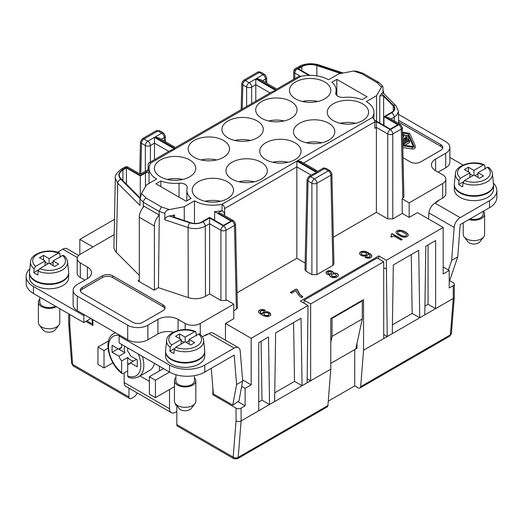 <?xml version="1.0" encoding="UTF-8"?>
<svg xmlns="http://www.w3.org/2000/svg" width="523" height="523" viewBox="0 0 523 523"><rect width="100%" height="100%" fill="white"/><g stroke="black" fill="none" stroke-linecap="round" stroke-linejoin="round"><path stroke-width="0.78" d="M114.485 219.366L79.823 239.377L92.924 246.941M168.792 151.422L154.481 143.158L154.481 159.685M265.664 82.641L265.579 79.019L262.487 80.803M148.153 169.661L148.212 164.477A3.563 2.059 -120 0 1 148.95 162.882A3.563 2.059 -120 0 1 150.729 163.058L150.742 163.065A26.013 15.017 180 0 0 149.081 169.053A26.013 15.017 180 0 0 156.678 179.003L146.46 184.9L141.504 193.484L146.139 198.119C144.433 199.041 143.485 200.414 143.289 202.251L143.243 205.801L159.136 214.979L159.175 211.423L164.876 213.325C165.451 211.292 166.955 210.043 169.393 209.579L184.259 206.722L184.259 220.562M251.674 103.574L251.674 87.047A3.563 2.059 -120 0 0 249.151 82.719L245.326 80.509L259.231 72.481L263.062 74.691L256.433 78.515L259.702 79.208M246.634 106.483L246.634 87.047A3.563 2.059 -60 0 1 249.151 82.719L255.78 78.895L255.78 101.207M79.823 254.531L79.823 239.377M171.642 149.8L174.845 149.133L154.481 137.379L154.481 143.158L150.376 145.531L150.376 162.058M294.691 78.738L294.822 73.057A3.563 2.059 -60 0 1 295.567 70.585A3.563 2.059 -60 0 1 297.339 68.729L300.725 66.774C305.948 64.1 311.682 63.662 317.932 65.467L341.565 73.344M128.161 167.19L128.207 167.216A3.563 2.059 -60 0 1 128.22 167.223L128.161 167.19C127.181 166.615 126.03 166.621 124.709 167.19L121.271 169.177A3.563 2.059 -120 0 1 123.055 169.354C118.427 172.368 117.668 175.682 120.787 179.284L140.02 198.511M140.138 197.537A2.138 1.236 180 0 1 139.366 197.093L120.944 178.663A12.474 7.198 0 0 1 119.29 174.662A12.474 7.198 0 0 1 122.925 169.975L126.435 167.948L140.295 175.944L145.453 172.969A2.138 1.236 180 0 1 147.571 172.655A2.138 1.236 180 0 1 149.055 173.584M126.435 167.948L126.435 184.161M140.295 175.944L140.295 196.746M140.818 173.898L141.511 143.322A3.563 2.059 -60 0 1 144.028 138.994L157.933 130.966L161.764 133.175L155.141 137L175.499 148.715M85.87 321.429L92.924 325.502L92.924 319.684M68.703 323.332A3.563 2.059 0 0 0 69.742 324.92L72.619 364.407A3.563 2.059 120 0 0 73.24 365.963M146.139 198.119L161.359 206.905L169.393 209.579M214.633 220.32L214.633 211.586A26.013 15.017 180 0 0 222.079 210.651L222.079 204.251A26.013 15.017 180 0 1 194.471 200.825L184.259 206.722M317.873 172.433L297.509 160.711L372.258 117.544A26.013 15.017 0 0 0 373.945 112.216A26.013 15.017 0 0 0 366.322 101.606L376.54 95.709L376.54 121.179M379.09 82.595L376.861 82.49L381.496 87.125L376.54 95.709M376.861 82.49L361.641 73.704L353.607 71.023L338.741 73.887L328.529 79.784A26.013 15.017 180 0 0 300.921 76.358A3.563 2.059 -120 0 0 299.248 76.116M299.548 140.157A20.672 11.931 0 0 0 321.854 142.799A20.672 11.931 0 0 0 334.825 131.992A20.672 11.931 0 0 0 328.777 123.284A20.672 11.931 0 0 0 305.929 120.774A20.672 11.931 0 0 0 293.508 132.129A20.672 11.931 0 0 0 299.548 140.157M198.25 198.642A20.672 11.931 0 0 0 220.556 201.283A20.672 11.931 0 0 0 233.533 190.477A20.672 11.931 0 0 0 227.485 181.769A20.672 11.931 0 0 0 204.63 179.258A20.672 11.931 0 0 0 192.209 190.607A20.672 11.931 0 0 0 198.25 198.642M160.849 180.958L155.919 183.802L186.155 201.257L191.085 198.413A26.013 15.017 180 0 1 186.855 190.411A26.013 15.017 180 0 1 187.156 187.92A7.126 4.112 0 0 0 187.241 187.339A7.126 4.112 0 0 0 179.029 183.227A26.013 15.017 180 0 1 160.849 180.958L160.849 186.646M336.845 79.346L331.915 82.189A26.013 15.017 180 0 1 336.145 90.191A26.013 15.017 180 0 1 335.844 92.689A7.126 4.112 0 0 0 335.759 93.271A7.126 4.112 0 0 0 343.971 97.383A26.013 15.017 0 0 1 362.151 99.651L367.081 96.807L336.845 79.346L336.845 95.493M290.984 101.462A20.672 11.931 0 0 0 268.678 98.821A20.672 11.931 0 0 0 255.701 109.621A20.672 11.931 0 0 0 261.755 118.335A20.672 11.931 0 0 0 284.604 120.846A20.672 11.931 0 0 0 297.025 109.49A20.672 11.931 0 0 0 290.984 101.462M194.223 157.325A20.672 11.931 0 0 0 217.071 159.835A20.672 11.931 0 0 0 229.492 148.48A20.672 11.931 0 0 0 223.452 140.452A20.672 11.931 0 0 0 201.146 137.811A20.672 11.931 0 0 0 188.175 148.61A20.672 11.931 0 0 0 194.223 157.325M265.782 159.652A20.672 11.931 0 0 0 288.088 162.293A20.672 11.931 0 0 0 301.065 151.487A20.672 11.931 0 0 0 295.011 142.779A20.672 11.931 0 0 0 272.163 140.269A20.672 11.931 0 0 0 259.741 151.624A20.672 11.931 0 0 0 265.782 159.652M324.75 81.967A20.672 11.931 0 0 0 302.444 79.326A20.672 11.931 0 0 0 289.467 90.133A20.672 11.931 0 0 0 295.515 98.84A20.672 11.931 0 0 0 318.37 101.351A20.672 11.931 0 0 0 330.791 89.995A20.672 11.931 0 0 0 324.75 81.967M362.544 103.789A20.672 11.931 0 0 0 339.695 101.279A20.672 11.931 0 0 0 327.274 112.635A20.672 11.931 0 0 0 333.314 120.663A20.672 11.931 0 0 0 355.62 123.304A20.672 11.931 0 0 0 368.591 112.497A20.672 11.931 0 0 0 362.544 103.789M160.456 176.82A20.672 11.931 0 0 0 183.305 179.324A20.672 11.931 0 0 0 195.726 167.975A20.672 11.931 0 0 0 189.686 159.946A20.672 11.931 0 0 0 167.38 157.305A20.672 11.931 0 0 0 154.409 168.105A20.672 11.931 0 0 0 160.456 176.82M257.218 120.957A20.672 11.931 0 0 0 234.912 118.316A20.672 11.931 0 0 0 221.935 129.116A20.672 11.931 0 0 0 227.989 137.83A20.672 11.931 0 0 0 250.837 140.341A20.672 11.931 0 0 0 263.259 128.985A20.672 11.931 0 0 0 257.218 120.957M261.245 162.274A20.672 11.931 0 0 0 238.396 159.763A20.672 11.931 0 0 0 225.975 171.119A20.672 11.931 0 0 0 232.016 179.147A20.672 11.931 0 0 0 254.322 181.788A20.672 11.931 0 0 0 267.299 170.982A20.672 11.931 0 0 0 261.245 162.274M313.199 174.002L314.853 173.185L317.213 172.851L296.848 161.091L296.848 258.29L237.082 292.795M297.509 160.711L300.771 161.404M372.271 117.551A3.563 2.059 60 0 1 374.788 121.879L374.86 128.318L376.403 127.429L376.403 121.65L374.795 122.578M356.699 71.22L353.607 71.023M161.359 206.905L159.175 211.423L143.289 202.251L140.001 198.962L139.955 205.441L117.701 183.187L116.315 252.367L139.288 275.34M284.139 120.957A20.672 11.931 0 0 0 268.593 120.957M402.324 127.435A3.563 2.059 178.7 0 1 401.291 129.063L402.86 198.354L402.109 198.786L409.163 202.859L409.163 217.411L417.478 212.606L443.177 227.446L386.334 260.271L378.77 255.904L300.457 301.117L308.014 305.484L251.171 338.303L225.465 323.462L225.465 340.198M409.163 217.411L402.272 213.43L402.109 198.786M333.328 237.233L376.403 212.364L387.746 218.908L392.78 218.908L402.272 213.43M331.876 173.551A3.563 2.059 178.7 0 1 330.843 175.179L316.938 183.207A3.563 2 180 0 1 311.898 183.207A3.563 2.059 -60 0 1 314.415 178.886L328.326 170.858A3.563 2.059 60 0 1 330.843 175.179L332.889 265.416L333.922 263.801M332.889 265.416L316.938 274.627L311.898 274.627L306.02 271.234L308.067 180.997A3.563 2.059 -60 0 1 310.59 176.676L317.213 172.851M304.987 269.62L306.02 271.234M305.131 263.076L296.848 258.29M233.781 310.708L236.821 308.897L237.416 307.864M236.383 309.211L234.481 225.374L225.969 230.283A3.563 2 180 0 1 220.928 230.283L220.928 300.477L225.969 300.477L226.727 300.045L233.781 304.118L233.781 318.664L225.465 323.462M391.256 234.147L392.165 233.624L402.246 239.442L401.108 240.096L393.806 235.88L391.649 237.122L390.642 236.54L391.727 235.33L391.256 234.147M402.638 230.636L405.763 232.173L408.103 234.317L407.901 236.03L406.201 237.011L404.07 237.226L401.638 236.736L398.513 235.193L396.173 233.055L396.061 231.813L397.493 230.545L399.487 230.127L402.638 230.636L398.075 230.65L396.702 231.297L395.989 232.369M290.304 292.435L296.201 289.029L297.332 289.683L300.039 294.521L302.876 296.816L301.516 297.6L299.725 296.306L296.894 292.703L296.096 290.54L291.559 293.161L290.304 292.435M336.753 273.326L338.329 274.889L338.087 276.19L336.753 277.255L333.341 277.772L330.634 276.863L329.974 276.222L329.738 274.902L328.045 274.712L326.287 273.699L326.234 271.836L328.045 270.79L330.065 270.639L332.523 271.404L333.367 272.81L336.753 273.326L333.367 273.098L332.523 271.699L330.065 270.934L327.359 271.332L325.953 272.692M363.773 251.177L366.205 251.668L370.349 253.93L371.67 255.348L371.474 257.061L370.349 257.859L368.362 258.277L365.074 257.558L366.205 256.904L368.382 257.244L369.885 256.669L370.009 255.433L368.068 253.792L367.506 255.427L365.427 256.192L362.537 255.963L360.55 255.08L359.576 253.603L359.942 252.374L361.641 251.393L363.773 251.177L369.33 253.498L370.99 254.721L371.853 256.322M268.789 312.126L270.326 313.277L270.718 314.944L269.391 316.147L267.292 316.631L263.272 315.748L258.95 312.865L258.473 311.538L259.199 310.387L261.395 309.564L263.546 309.629L265.272 310.231L264.141 310.884L261.958 310.544L260.258 311.525L260.735 312.846L262.278 313.996L262.84 312.362L266.233 311.571L268.789 312.126L270.783 314.676M309.825 75.384L298.287 68.729L301.804 66.702A12.474 7.198 180 0 1 316.86 65.558L340.715 73.508M255.78 78.895L276.137 90.656L273.111 91.237M392.165 233.624L391.433 234.337M158.783 137.895L155.141 137M194.471 200.825L194.471 223.445M361.641 73.704L362.936 73.292M381.496 87.125L382.444 86.132L382.934 86.674L383.039 92.819M222.079 210.651L222.164 210.697A3.563 2.059 60 0 1 224.681 215.025L224.609 208.585L296.848 166.876L311.165 175.14M214.633 211.586L231.009 221.046L223.452 225.413L209.592 217.411L201.695 221.968A8.911 5.145 0 0 1 190.941 222.785L174.231 217.215A2.138 1.236 180 0 1 173.159 216.149A2.138 1.236 180 0 1 174.623 214.979L169.262 216.006L189.862 222.876C194.543 224.23 198.838 223.903 202.767 221.896L209.592 217.954L209.592 223.739L205.291 226.224A3.563 2.059 -120 0 0 202.767 221.896M220.928 300.477L209.592 293.933L205.474 296.312C200.244 298.986 194.51 299.418 188.267 297.62L188.084 227.531L164.745 219.752C165.059 217.954 166.562 216.705 169.262 216.006M302.359 101.462A20.672 11.931 180 0 1 317.906 101.462M205.474 296.312L205.291 226.224C200.054 228.878 194.314 229.316 188.084 227.531A3.563 1.458 108.4 0 1 189.862 222.876M164.745 219.752L164.876 213.325M154.409 290.004L154.409 225.995A10.689 6.171 -60 0 1 159.273 215.025L159.136 214.979M159.286 215.031L158.436 287.676L154.154 290.147L138.026 280.838L139.288 280.112M188.267 297.62L158.436 287.676M143.243 205.801L143.139 207.435M387.746 218.908L387.746 133.973L376.403 127.429L376.403 212.364M382.856 92.663L381.542 93.454L379.75 96.546A2.138 1.236 180 0 1 381.568 95.709A2.138 1.236 180 0 1 383.634 96.317L393.276 105.966A8.911 5.145 180 0 1 394.473 108.542A8.911 5.145 180 0 1 391.864 112.177L383.96 116.734L397.82 124.736L390.263 129.103L374.285 119.878M114.171 235.056L113.837 234.866L80.326 254.217A10.689 6.171 0 0 0 77.195 258.578A10.689 6.171 0 0 0 80.326 262.945L87.38 267.018A14.252 8.231 0 0 1 91.525 273.379A14.252 8.231 0 0 1 87.38 278.654L87.38 267.018M233.781 304.118L200.27 323.462A10.689 6.171 0 0 1 185.149 323.462L178.095 319.39A14.252 8.231 0 0 0 157.933 319.39L147.859 325.208A14.252 8.231 0 0 1 127.697 325.208L77.299 296.116A14.252 8.231 0 0 1 73.128 290.298L73.128 304.844M174.46 386.667L155.416 397.663L149.369 394.172L149.369 376.71L155.416 380.201L169.524 372.056L169.524 365.074A24.947 14.402 180 0 0 204.807 365.074L234.173 348.115L208.971 333.569L206.84 334.798A6.237 3.602 180 0 1 204.29 335.694L202.349 336.812M204.29 335.694L205.689 335.321M208.023 334.119A10.689 6.171 120 0 0 205.31 335.106M212.868 387.765L212.868 394.754L236.05 408.136A3.563 2.059 0 0 0 241.09 408.136L245.124 405.809L245.124 388.347L241.678 386.36M213.874 394.172L212.868 394.754M237.972 401.677L245.124 405.809M242.58 379.901L251.171 384.856L245.124 388.347M340.153 123.284A20.672 11.931 180 0 1 355.705 123.284M383.96 116.734L383.96 125.468M304.981 269.757L307.027 179.5A3.563 2.059 1.3 0 0 308.067 180.997L311.898 183.207L311.898 274.627M392.78 218.908L392.78 133.973A3.563 2 0 0 1 387.746 133.973A3.563 2.059 -60 0 1 390.263 129.652L398.774 124.736L384.915 116.734L391.734 112.798C395.205 110.543 395.767 108.058 393.433 105.345L381.542 93.454M384.915 116.734L388.354 117.518M394.329 120.97L394.257 117.126L396.852 115.06L398.415 111.667M402.86 198.354L403.893 196.733M306.393 142.779A20.672 11.931 180 0 1 321.939 142.779M293.782 71.507A3.563 2.059 1.3 0 0 293.776 71.559A3.563 2.059 1.3 0 0 293.776 71.586A3.563 2.059 1.3 0 0 294.822 73.057L299.954 76.018M308.903 75.404L297.339 68.729L295.567 68.546L293.776 71.586M294.456 69.945L295.567 70.585M270.09 92.944L255.78 84.68L251.674 87.047A3.563 2 0 0 1 246.634 87.047L242.803 84.837L242.254 109.013M140.295 175.362L149.055 170.341M128.22 167.223L140.295 174.192L148.878 169.243A3.563 2.059 60 0 1 149.055 169.158M209.592 293.933L209.592 223.739L220.928 230.283A3.563 2.059 -60 0 1 223.452 225.956L209.592 217.954M221.85 214.012L218.098 213.044L231.957 221.046L223.452 225.956A3.563 2.059 -120 0 1 225.969 230.283L225.969 300.477M154.481 137.379L147.859 141.203A3.563 2.059 60 0 1 150.376 145.531A3.563 2 180 0 1 145.335 145.531L145.335 171.283M234.827 140.452A20.672 11.931 180 0 1 250.373 140.452M434.92 203.12A10.689 6.171 -60 0 1 437.633 200.969L442.674 198.06A10.689 6.171 0 0 0 445.786 194.098M409.163 202.859L442.674 183.514A10.689 6.171 0 0 0 445.805 179.147A10.689 6.171 0 0 0 442.674 174.787L435.62 170.707L435.62 159.07A14.252 8.231 0 0 0 431.475 164.353A14.252 8.231 0 0 0 435.62 170.707M443.177 267.018L449.224 270.509L443.177 274L443.177 227.446M449.224 280.406L453.258 282.734A3.563 2.059 180 0 1 454.297 284.054A3.563 2.059 180 0 1 453.258 285.643L453.258 298.443L435.62 308.629L435.62 240.541L425.827 246.196L424.794 314.879L419.734 317.801L418.707 250.308L393.316 264.965L392.289 333.641L387.229 336.564L386.334 260.271M201.061 159.946A20.672 11.931 180 0 1 216.607 159.946M272.627 162.274A20.672 11.931 180 0 1 288.173 162.274M167.295 179.441A20.672 11.931 180 0 1 182.847 179.441M449.224 270.509L449.224 287.97L453.258 285.643M176.833 405.534L176.833 424.578L233.173 457.102L236.05 420.937A3.563 2.059 0 0 0 241.09 420.937L241.09 408.136M238.861 181.769A20.672 11.931 180 0 1 254.407 181.769M296.848 161.091L222.092 204.258A3.563 2.059 60 0 1 224.609 208.585M438.137 172.165L445.701 167.798L445.701 153.252L435.62 159.07M445.701 167.798A14.252 8.231 0 0 0 449.845 162.522M445.701 153.252A14.252 8.231 0 0 0 449.872 147.434A14.252 8.231 0 0 0 445.701 141.615L398.493 114.36M173.453 332.151A14.252 8.231 0 0 0 157.933 333.942L147.859 339.76L147.859 325.208M73.155 304.301A14.252 8.231 0 0 0 77.299 310.662L127.697 339.76A14.252 8.231 0 0 0 147.859 339.76M87.38 278.654L77.299 284.479A14.252 8.231 0 0 0 73.128 290.298M84.863 280.112L80.326 277.491L80.326 262.945M77.214 272.725A10.689 6.171 0 0 0 80.326 277.491M205.094 201.263A20.672 11.931 180 0 1 220.641 201.263M428.062 244.908L428.062 304.262L435.62 308.629L424.794 314.879M428.062 304.262L424.924 306.073M454.304 284.185L454.304 296.986A3.563 2.059 180 0 1 453.258 298.443L450.375 334.857A3.563 2.059 60 0 1 449.656 336.23M156.246 130.737A3.563 2.059 60 0 1 157.933 130.966A3.563 2.059 -60 0 1 159.718 130.789L163.542 132.999L165.327 136.006A3.563 2.059 178.7 0 1 164.281 137.503L164.366 141.118M398.611 120.244L440.66 144.525A7.126 4.112 180 0 1 442.746 147.434A7.126 4.112 180 0 1 440.66 150.343L420.499 161.98A7.126 4.112 180 0 1 410.424 161.98L403.017 157.704M398.644 122.016L440.66 146.27A7.126 4.112 180 0 1 442.582 148.303M402.788 147.584L412.065 148.97A2.484 1.438 0 0 0 415.184 147.558M308.014 305.484L307.119 382.816L241.09 420.937L238.207 457.35L327.908 405.56L330.798 369.146L307.119 382.816M113.936 247.601L114.609 250.046L116.315 252.367M300.908 76.351L276.798 90.237M251.171 384.856L251.171 338.303M406.783 232.898L402.638 230.924M407.424 233.395L406.783 233.186M356.248 346.886L357 346.455L357 348.2L355.817 348.887M383.712 261.781L310.636 303.968L304.085 300.189L377.161 257.996L383.712 261.781L383.712 338.597L387.229 336.564L383.712 334.537M357 345.291L356.536 345.559M310.636 303.968L310.636 380.783L307.178 378.789M327.065 407.005A3.563 2.059 -120 0 0 327.908 405.56M304.085 303.216L304.085 300.189M258.728 410.758L258.728 342.67L268.521 337.015L269.554 404.508L261.99 400.141L258.728 402.024M293.599 322.534L294.501 381.372L302.059 385.739L301.032 318.246L275.641 332.903L274.614 401.586M141.504 193.484L140.001 198.962M294.501 381.372L274.745 392.78M402.749 145.832L412.065 147.225A2.484 1.438 0 0 0 415.184 145.839A2.484 1.438 0 0 0 415.099 145.472L409.653 133.326L402.442 132.247M407.829 233.892L407.424 233.689M401.991 239.586L392.165 233.912M391.727 235.33L390.89 236.684M402.462 133.103L408.489 134.006L413.719 145.682A1.059 0.615 0 0 1 413.758 145.825A1.059 0.615 0 0 1 412.425 146.427L402.73 144.982M408.489 134.006L408.489 135.751L413.242 146.362M408.286 235.291L407.829 234.186M404.815 236.507L406.515 235.52L406.038 233.905L400.899 231.199L397.964 231.735L397.683 232.617L398.238 233.461L402.52 236.226L404.815 236.507L406.312 235.638L406.593 234.749M397.683 232.617L398.238 233.755L401.023 235.494M401.023 235.2L402.52 235.938L404.815 236.213M392.289 333.641L419.734 317.801L412.176 313.434L392.42 324.835M383.712 338.597L363.55 350.233L363.55 299.607L330.798 318.52L330.798 369.146M328.261 401.161L354.731 385.876L358.157 387.857A3.563 2.059 -120 0 0 359.942 388.033A3.563 2.059 -120 0 0 360.667 386.647L363.55 350.233M403.946 135.071L406.083 135.392M407.24 135.562L408.489 135.751M402.56 137.457L403.736 136.778A0.7 0.405 0 0 0 403.946 136.483M405.894 137.32A0.7 0.405 0 0 0 405.894 137.529L406.613 139.079M404.802 145.289L409.365 142.661A0.7 0.405 0 0 0 409.568 142.367M402.645 141.367L407.254 138.706L405.894 135.784L405.894 137.529M402.52 135.738L403.736 135.032A0.7 0.405 0 0 0 402.749 134.463L402.494 134.607M404.168 143.917L409.365 140.916A0.7 0.405 0 0 0 408.378 140.341L403.181 143.341A0.7 0.405 0 0 0 404.168 143.917L404.168 145.198M405.874 137.425L405.874 135.679A0.7 0.405 0 0 1 407.247 135.575L408.607 138.497A1.399 0.804 0 0 1 408.653 138.706L408.653 140.452M408.653 138.706A1.399 0.804 0 0 1 408.241 139.275L402.671 142.491M327.182 406.946L237.475 458.736L233.912 458.736A3.563 2.059 120 0 1 233.173 457.102A3.563 2.229 4.5 0 0 238.207 457.35A3.563 2.059 60 0 1 237.357 458.795M176.833 424.578A3.563 2.059 120 0 0 177.46 426.134M454.297 297.084L451.414 333.439A3.563 2.229 -175.5 0 1 450.375 334.857L360.667 386.647M137.307 393.008A7.126 4.112 -60 0 1 133.496 397.225L131.476 398.389A3.563 2.059 120 0 1 129.697 398.565L73.357 366.041L71.586 363.21A3.563 1.87 175.8 0 0 72.619 364.407L128.959 396.937A3.563 2.059 120 0 0 129.697 398.565M354.731 385.876L354.731 349.573M261.99 400.141L261.095 341.303M330.798 342.232L332.053 336.413L362.295 318.958L355.797 348.959L330.798 363.393M357 343.395L357 346.455M128.959 396.937L128.959 388.19M405.613 140.092L405.613 138.347A0.7 0.405 0 0 1 405.41 138.634L402.618 140.242M405.613 138.347A0.7 0.405 0 0 0 404.423 138.059L402.599 139.118M162.973 304.844L112.576 275.745A7.126 4.112 0 0 0 102.501 275.745L82.34 287.389A7.126 4.112 0 0 0 80.267 290.023A7.126 4.112 0 0 0 82.34 293.207L132.737 322.299A7.126 4.112 0 0 0 142.818 322.299L162.973 310.662A7.126 4.112 0 0 0 165.046 308.021A7.126 4.112 0 0 0 162.973 304.844L162.973 306.589L112.576 277.491A7.126 4.112 0 0 0 102.501 277.491L82.34 289.134A7.126 4.112 0 0 0 80.418 291.167M164.902 308.629A7.126 4.112 0 0 0 162.973 306.589M296.201 289.029L290.553 292.579M297.332 289.683L296.201 289.324M298.11 291.71L297.332 289.977M299.097 293.325L298.11 291.997M300.039 294.521L299.097 293.612M301.215 295.593L300.039 294.815M302.654 296.94L301.215 295.881M337.387 273.686L336.753 273.614M338.041 274.327L337.387 273.98M338.368 275.628L338.329 275.183M329.738 274.902L329.699 275.575M327.633 272.771L328.555 273.987L330.817 273.987L331.687 272.758L330.281 271.679L328.045 272.097L327.784 273.124L329.045 273.849L331.275 273.725M331.438 275.229L331.602 276.007L333.112 276.883L335.485 276.68L336.374 276.02L336.452 275.248L334.779 273.882L332.406 274.091L331.51 274.752L331.602 275.719L333.112 276.589L335.936 276.419M331.275 273.437L331.687 272.758M335.936 276.124L336.452 275.248M264.102 311.78L268.789 312.421M262.278 313.996L260.735 313.14L260.186 312.002M262.232 313.539L264.102 312.068M258.493 311.754L259.199 310.682L260.572 310.034L265.024 310.087M263.71 314.042L264.265 315.179L266.482 315.931L268.698 315.382L269.09 314.133L268.534 313.29L266.318 312.538L264.102 313.087L263.86 314.388L265.88 315.552L268.136 315.415L269.09 314.133M369.885 256.669L370.16 255.786M368.068 253.792L368.114 254.544M359.563 253.4L360.948 251.936L363.773 251.471M365.322 257.702L366.205 257.192L368.382 257.538L369.885 256.963M366.558 254.518L366.08 252.903L364.466 252.236L362.21 252.374L361.256 253.655L361.805 254.786L364.028 255.544L366.244 254.989L366.636 253.747M361.256 253.655L361.805 254.786M361.805 254.498L363.42 255.459M363.42 255.165L365.675 255.028L366.558 254.23M176.277 404.822L175.571 405.227L175.571 403.906M92.015 319.161L92.421 324.051L92.924 323.704M92.421 324.051L86.877 320.847M57.478 252.276L62.825 249.19A8.551 4.936 -60 0 1 67.101 248.765L78.672 255.446M84.863 315.029L83.85 315.611L33.459 286.512A24.947 14.402 180 0 1 26.202 277.275A24.947 14.402 180 0 1 29.844 268.783M29.484 277.236A19.599 11.316 0 0 0 35.218 285.493A19.599 11.316 0 0 0 56.889 287.872A19.599 11.316 0 0 0 68.67 277.105M90.91 318.52L83.85 322.593L33.459 293.495A24.947 14.402 180 0 1 26.15 283.316L26.15 276.327M39.813 302.104A9.264 5.348 0 0 0 42.526 306.007A9.264 5.348 0 0 0 55.373 306.151M39.813 299.143A10.689 6.171 0 0 0 38.388 302.229A10.689 6.171 0 0 0 41.52 306.589A10.689 6.171 0 0 0 56.379 306.733M38.388 322.449A10.689 6.171 0 0 0 39.454 325.28A10.689 6.171 0 0 0 41.52 326.96A10.689 6.171 0 0 0 58.903 325.031A10.689 6.171 0 0 0 59.766 322.384M43.161 330.065A6.577 3.798 0 0 0 44.429 331.098A6.577 3.798 0 0 0 55.118 329.915M139.288 281.564L139.288 217.261A10.689 6.171 120 0 1 144.132 206.317M124.167 372.919L124.167 382.529A8.551 4.936 -60 0 0 125.938 386.445L171.296 412.634M176.833 411.483L175.571 412.209A8.551 4.936 -60 0 1 171.59 412.778A8.551 4.936 -60 0 1 169.524 408.718L169.524 389.517M159.45 370.892L159.45 366.237M140.046 375.985L149.369 381.365M149.454 370.546A24.947 14.402 -120 0 0 154.442 363.348M121.65 344.415L121.65 347.664A9.192 5.308 -120 0 0 119.996 348.141A9.192 5.308 -120 0 0 118.917 349.24L112.072 345.285L112.072 352.273L118.917 356.222A9.192 5.308 -120 0 0 121.65 360.948L121.65 372.598A22.809 13.167 -120 0 1 108.568 347.782A22.809 13.167 -120 0 1 119.93 335.518M118.917 349.24L121.65 347.664M138.334 354.051A22.809 13.167 -120 0 1 127.697 376.089L127.697 364.446A9.192 5.308 -120 0 0 129.24 364.028A9.192 5.308 -120 0 0 130.43 362.864L137.274 366.819L137.274 359.837L130.43 355.882A9.192 5.308 -120 0 0 127.697 351.155L127.697 347.906M112.072 352.273L118.12 348.782L124.964 352.731A9.192 5.308 60 0 1 124.219 348.808A9.192 5.308 60 0 1 124.729 346.193M133.744 360.948A9.192 5.308 60 0 1 127.697 357.457L127.697 364.446L136.477 359.373L137.274 359.837M124.964 352.731L118.917 356.222M127.697 370.879L122.866 373.638L121.99 373.527L121.65 372.598M127.697 357.457L121.65 360.948M127.697 376.089L128.246 377.142M97.964 347.037L104.012 350.528L104.012 367.983L97.964 364.492L97.964 347.037L108.509 340.944M108.032 348.207L104.012 350.528M104.012 367.983L112.929 362.831M155.416 397.663L155.416 380.201M149.369 376.71L163.477 368.565M120.14 335.393L119.133 335.975L169.524 365.074M165.556 355.79A19.599 11.316 0 0 0 171.289 364.054A19.599 11.316 0 0 0 192.954 366.433A19.599 11.316 0 0 0 204.735 355.666M165.549 356.052L165.549 351.691A19.599 11.316 0 0 0 171.289 359.687A19.599 11.316 0 0 0 192.641 362.145A19.599 11.316 0 0 0 204.748 351.698L204.748 356.052M174.61 348.462L169.91 351.175A18.913 10.918 180 0 0 171.773 352.424A18.913 10.918 180 0 0 173.943 353.502L174.224 349.697A18.521 10.695 180 0 0 194.046 350.443A18.521 10.695 180 0 0 203.637 340.401L204.709 350.403A19.599 11.316 180 0 1 193.203 361.426A19.599 11.316 180 0 1 171.289 359.105A19.599 11.316 180 0 1 165.588 350.371M169.91 351.175L170.191 347.37A18.521 10.695 180 0 1 166.654 340.447M170.191 347.37L171.721 344.892A16.396 9.466 180 0 1 173.558 332.778A16.396 9.466 180 0 1 194.549 331.713L195.922 331.889L196.354 335.91M181.115 344.121L181.115 339.466L171.721 344.892M194.549 331.713L185.149 337.139L179.605 333.942L175.571 336.269L181.115 339.466M174.224 349.697L175.748 347.22L185.149 341.794L190.692 344.997L194.726 342.67L189.182 339.466L189.182 344.121M199.753 333.981L198.583 334.04A16.396 9.466 180 0 1 196.74 346.161A16.396 9.466 180 0 1 175.748 347.22M198.583 334.04L189.182 339.466M185.149 337.139L185.149 341.794M186.155 342.375L189.182 340.63M181.115 340.63L184.142 342.375M179.605 333.942L179.605 338.597M236.599 384.542L232.761 405.077L238.933 401.049L242.672 381.038L236.599 384.542L234.173 355.097L204.807 372.056A24.947 14.402 180 0 1 169.524 372.056L119.133 342.957L119.133 335.975M242.672 381.038L240.194 350.992A8.551 4.936 -60 0 0 238.168 347.553A8.551 4.936 -60 0 0 234.173 348.115M211.266 368.329L213.371 393.878L232.761 405.077M208.971 333.569A8.551 4.936 -60 0 1 213.253 333.144L238.449 347.697M175.885 380.659A9.264 5.348 0 0 0 178.598 384.568A9.264 5.348 0 0 0 188.842 385.693A9.264 5.348 0 0 0 194.412 380.6M175.885 377.704A10.689 6.171 0 0 0 174.46 380.79A10.689 6.171 0 0 0 177.591 385.15A10.689 6.171 0 0 0 189.234 386.49A10.689 6.171 0 0 0 195.837 380.79A10.689 6.171 0 0 0 194.412 377.704M174.46 401.01A10.689 6.171 0 0 0 175.525 403.841A10.689 6.171 0 0 0 177.591 405.515A10.689 6.171 0 0 0 194.968 403.593A10.689 6.171 0 0 0 195.831 400.945M179.232 408.626A6.577 3.798 0 0 0 180.5 409.659A6.577 3.798 0 0 0 191.189 408.47M83.85 322.593L83.85 315.611M29.478 277.491L29.478 273.13A19.599 11.316 0 0 0 35.218 281.132A19.599 11.316 0 0 0 56.569 283.584A19.599 11.316 0 0 0 68.676 273.143L68.676 277.491M38.539 269.907L33.845 272.614A18.913 10.918 180 0 0 35.708 273.869A18.913 10.918 180 0 0 37.872 274.941L38.153 271.136A18.521 10.695 180 0 0 57.975 271.882A18.521 10.695 180 0 0 67.565 261.84L68.644 271.849A19.599 11.316 180 0 1 57.131 282.865A19.599 11.316 180 0 1 35.218 280.55A19.599 11.316 180 0 1 29.523 271.81M33.845 272.614L34.119 268.809A18.521 10.695 180 0 1 30.589 261.886M34.119 268.809L35.649 266.338A16.396 9.466 180 0 1 37.486 254.217A16.396 9.466 180 0 1 58.478 253.152L59.851 253.328L60.282 257.349M45.05 265.566L45.05 260.905L35.649 266.338M58.478 253.152L49.077 258.578L43.533 255.381L39.506 257.708L45.05 260.905M43.533 255.381L43.533 260.036M45.05 262.075L48.07 263.821M49.077 258.578L49.077 263.239L39.683 268.665L38.153 271.136M49.077 263.239L54.621 266.436L58.654 264.108L53.111 260.905L53.111 265.566M53.111 260.905L62.512 255.479A16.396 9.466 180 0 1 60.668 267.599A16.396 9.466 180 0 1 39.683 268.665M62.512 255.479L63.682 255.427C67.709 259.016 67.539 261.722 67.565 261.84M50.09 263.821L53.111 262.075M428.5 218.974L428.958 212.913A8.551 4.936 120 0 1 434.979 203.087L437.11 201.858A6.237 3.602 0 0 0 438.653 200.381M449.224 280.04L449.97 279.668L457.749 256.865L451.676 260.369L454.154 227.466A8.551 4.936 120 0 1 460.175 217.633L489.541 200.682A24.947 14.402 180 0 0 496.798 189.548A24.947 14.402 180 0 0 493.228 183.024M451.676 260.369L448.381 270.025M496.85 190.496L496.85 197.478A24.947 14.402 180 0 1 489.541 207.664L460.175 224.615L457.749 256.865M449.872 157.41L463.071 165.033M454.33 189.718A19.599 11.316 0 0 0 460.063 197.334A19.599 11.316 0 0 0 481.212 199.838A19.599 11.316 0 0 0 493.516 189.594M470.04 218.921A9.264 5.348 0 0 0 483.187 214.188M468.974 219.536A10.689 6.171 0 0 0 484.612 214.057A10.689 6.171 0 0 0 483.402 211.207M463.234 234.644A10.689 6.171 0 0 0 464.163 236.952A10.689 6.171 0 0 0 466.359 238.795A10.689 6.171 0 0 0 483.742 236.867A10.689 6.171 0 0 0 484.612 234.572M383.019 90.361A10.689 6.171 -60 0 1 383.712 93.421M454.324 184.959A19.599 11.316 0 0 0 460.063 192.967A19.599 11.316 0 0 0 481.422 195.419A19.599 11.316 0 0 0 493.522 184.965L493.522 189.333M493.483 183.691A19.599 11.316 180 0 1 481.971 194.7A19.599 11.316 180 0 1 460.063 192.386A19.599 11.316 180 0 1 454.363 183.651M492.378 173.453A18.521 10.695 180 0 1 482.984 183.665A18.521 10.695 180 0 1 462.992 182.978L462.718 186.783A18.913 10.918 180 0 1 460.547 185.704A18.913 10.918 180 0 1 458.684 184.456L458.965 180.651A18.521 10.695 180 0 1 455.435 173.682L454.356 183.684M477.95 177.402L477.95 172.747L487.351 167.321L488.521 167.262M487.351 167.321A16.396 9.466 180 0 1 485.514 179.441A16.396 9.466 180 0 1 464.522 180.5L473.923 175.074L479.467 178.278L483.494 175.95L477.95 172.747M473.923 175.074L473.923 170.42L483.317 164.993L484.246 164.81L484.795 165.412L485.128 169.191M474.93 175.656L477.95 173.911M473.923 170.42L468.379 167.216L464.346 169.544L469.889 172.747L460.488 178.173A16.396 9.466 180 0 1 462.332 166.053A16.396 9.466 180 0 1 483.317 164.993M468.379 167.216L468.379 171.871M469.889 173.911L472.91 175.656M469.889 177.402L469.889 172.747M460.488 178.173L458.965 180.651M458.684 184.456L463.378 181.743M462.992 182.978L464.522 180.5M308.694 176.571A3.563 2.059 60 0 1 310.59 176.676L314.415 178.886A3.563 2.059 60 0 1 316.938 183.207L316.938 274.627M383.712 267.639L386.196 269.077M331.549 318.082L332.053 318.376L332.053 336.413M362.295 318.958L362.295 300.915L361.792 300.627M362.295 300.915L332.053 318.376M411.274 254.596L412.176 313.434M378.77 255.904L378.724 258.905M468 241.907A6.577 3.798 0 0 0 469.268 242.934A6.577 3.798 0 0 0 479.964 241.75M124.709 167.19L126.435 167.399L140.295 175.401M123.055 169.354L126.435 167.399A3.563 2.059 -60 0 1 128.207 167.216M122.925 169.975L122.925 180.644M139.739 173.871L140.465 141.825A3.563 2.059 1.3 0 0 141.511 143.322L145.335 145.531A3.563 2.059 -60 0 1 147.859 141.203L144.028 138.994A3.563 2.059 60 0 0 142.132 138.889M69.742 324.92L69.742 314.447M174.845 149.133L150.729 163.058M329.987 170.616A3.563 2.059 -60 0 0 328.326 170.858L324.495 168.641A3.563 2.059 -60 0 1 326.28 168.471L330.105 170.681L331.889 173.682L333.936 263.938M317.873 172.466L324.495 168.641A3.563 2.059 60 0 0 322.711 168.471L317.873 171.263L301.071 161.568M276.798 90.27L256.433 78.515M276.137 90.656L175.499 148.754M179.029 197.145L179.029 183.227M303.562 162.999L374.788 121.879M316.86 65.558L316.86 75.894M161.189 139.288L164.281 137.503A3.563 2.059 -120 0 0 161.764 133.175A3.563 2.059 -60 0 1 163.66 133.071M301.804 66.702L301.804 70.755M233.853 220.941A3.563 2.059 -60 0 0 231.957 221.046A3.563 2.059 -120 0 1 234.481 225.374A3.563 2.059 -1.3 0 0 235.52 223.877L233.742 220.869L221.667 213.894M218.098 213.044L222.164 210.697M317.932 65.467A3.563 1.458 -71.6 0 1 319.056 64.996L343.173 73.03M400.435 124.5A3.563 2.059 -60 0 0 398.774 124.736A3.563 2.059 60 0 1 401.291 129.063L392.78 133.973A3.563 2.059 60 0 0 390.263 129.652L376.403 121.65M145.453 172.969L145.453 186.646M174.623 214.979L174.623 217.346M200.27 334.419L200.27 323.462M379.75 96.546L379.75 123.036M383.634 96.317L383.634 125.272M264.952 74.586A3.563 2.059 -60 0 0 263.062 74.691A3.563 2.059 -120 0 1 265.579 79.019A3.563 2.059 -1.3 0 0 266.625 77.522L266.756 83.268M390.962 119.022L394.257 117.126A3.563 2.059 60 0 0 391.734 112.798M395.937 105.724A3.563 2.517 135 0 0 393.433 105.345M261.127 72.377A3.563 2.059 120 0 0 259.231 72.481A3.563 2.059 60 0 0 257.447 72.305L243.541 80.333L241.763 83.34L241.168 109.64M115.328 178.408L117.701 183.187A3.563 2.517 -45 0 1 120.787 179.284M224.151 215.332L224.681 215.025M442.674 198.06L442.674 183.514M243.43 80.405A3.563 2.059 60 0 1 245.326 80.509A3.563 2.059 -60 0 0 242.803 84.837A3.563 2.059 -178.7 0 1 241.763 83.477M393.276 105.966L393.276 111.111M236.05 420.937L236.05 408.136M185.149 329.608L185.149 323.462M178.095 330.458L178.095 319.39M157.933 333.942L157.933 319.39M127.697 339.76L127.697 325.208M77.299 310.662L77.299 296.116M298.947 66.598A3.563 2.059 60 0 1 300.725 66.774M335.844 93.944L335.844 92.689M440.66 144.525L440.66 146.27M412.065 147.225L412.065 148.97M408.241 139.275L408.241 140.419M409.365 140.916L409.365 142.661M403.736 135.032L403.736 136.778M405.41 138.634L405.41 139.772M102.501 275.745L102.501 277.491M112.576 275.745L112.576 277.491M82.34 287.389L82.34 289.134M77.339 257.571L62.825 249.19M154.409 225.995L139.288 217.261M169.524 408.718L124.167 382.529M115.603 332.778A24.947 14.402 -120 0 0 113.713 333.576C102.691 339.244 108.666 363.668 122.016 373.546M138.144 377.057A24.947 14.402 -120 0 0 143.825 365.361A24.947 14.402 -120 0 0 142.354 356.366M204.807 365.074L204.807 372.056M33.459 293.495L33.459 286.512M428.958 212.913L454.154 227.466M434.979 203.087L460.175 217.633M489.541 207.664L489.541 200.682M68.696 323.469L68.696 313.846M313.65 173.701L308.805 176.499L307.027 179.5M272.575 91.505L175.499 147.551L158.704 137.85M301.065 162.764L301.065 161.561M237.422 307.727L235.52 223.877M378.874 82.444L363.184 73.39M363.021 73.318L356.464 71.128M373.945 119.251L373.945 112.223M403.906 196.87L402.337 127.566L400.553 124.559L388.478 117.59M398.676 123.474L398.428 111.203L395.957 105.738L382.771 92.551M266.625 77.522L264.841 74.514L261.016 72.305C258.97 71.697 257.78 71.697 257.447 72.305M319.056 64.996C309.335 62.119 301.915 64.787 298.94 66.598L295.56 68.552C294.567 68.984 293.972 69.984 293.776 71.559L293.599 79.365M445.805 193.7L445.805 179.147M449.872 161.98L449.872 147.434M77.195 273.13L77.195 258.578M113.929 247.104L115.315 177.912C114.557 176.009 116.544 173.1 121.271 169.177M171.276 149.99L148.95 162.882M149.055 183.403L149.055 168.38M336.145 94.65L336.145 90.407M140.465 141.825L142.243 138.817L156.155 130.789L159.718 130.789M165.327 136.006L165.458 141.753M186.855 190.202L186.855 200.858M259.996 79.372L276.798 89.067L299.13 76.175M322.711 168.471C323.044 167.857 324.234 167.857 326.28 168.471M382.725 86.223L379.188 82.686M415.184 145.839L415.184 147.584M402.971 143.629L402.971 145.374M233.912 458.736L177.572 426.206M68.703 323.547L71.586 363.21M451.414 333.439L449.643 336.243L359.942 388.033M409.568 142.374L409.568 140.628M403.946 136.49L403.946 134.744M59.772 322.593L59.772 308.688M58.838 325.11L55.085 329.961M115.354 332.628L113.713 333.576M128.259 377.148C131.116 378.58 134.581 378.462 138.66 376.782L149.748 370.382M195.556 331.562C184.429 326.496 166.811 331.791 166.66 340.401L165.588 350.403M203.637 340.401C203.61 340.283 203.78 337.577 199.76 333.988M175.885 374.716L175.885 380.783M195.837 401.154L195.837 380.783M194.909 403.671L191.15 408.522M59.485 253.001C48.358 247.941 30.739 253.23 30.589 261.84L29.517 271.849M483.187 211.331L483.187 214.064M484.612 214.064L484.612 234.435M493.483 183.684L492.411 173.682C492.385 173.558 492.555 170.858 488.534 167.268M484.331 164.843C473.197 159.777 455.579 165.072 455.435 173.682M194.412 380.783L194.412 375.651M463.228 234.435L463.228 222.857M467.915 241.803L464.163 236.952M454.324 189.333L454.324 184.965M483.677 236.952L479.924 241.803M38.388 302.222L38.388 322.593M174.46 380.783L174.46 401.154M43.076 329.961L39.323 325.11M179.147 408.522L175.388 403.671M39.813 297.169L39.813 302.222"/></g></svg>
